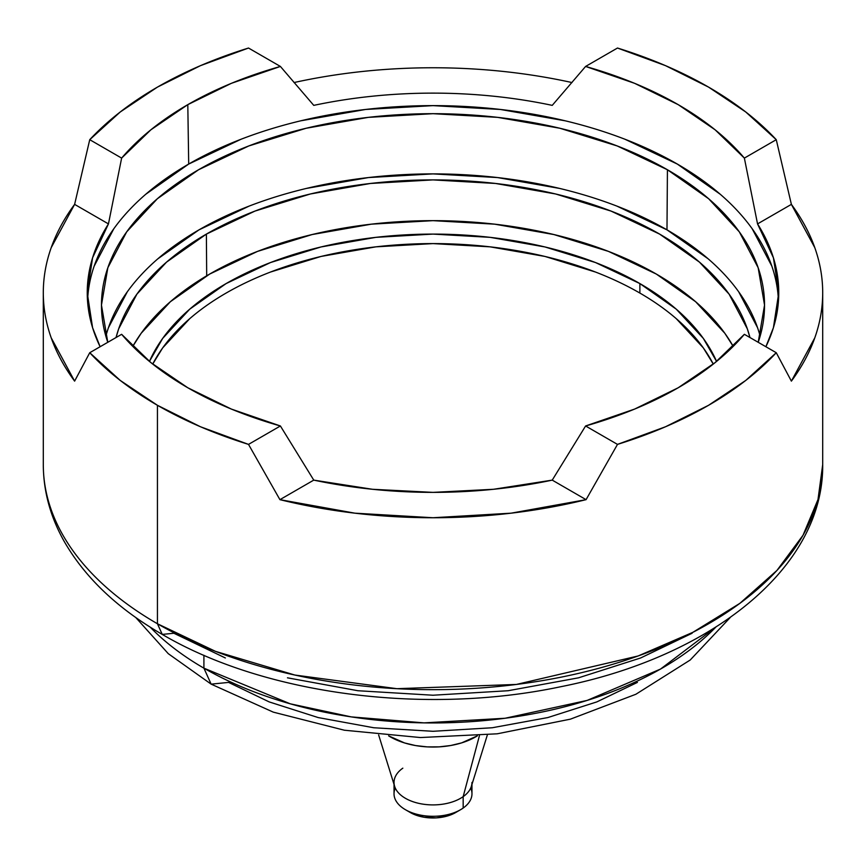 <?xml version="1.0" encoding="UTF-8"?>
<svg xmlns="http://www.w3.org/2000/svg" width="866" height="866" viewBox="0 0 866 866"><rect width="100%" height="100%" fill="white"/><g stroke="black" fill="none" stroke-linecap="round" stroke-linejoin="round"><path stroke-width="1.3" d="M676.259 318.666L703.3 347.861L713.281 364.077A292.567 168.913 0 0 0 639.877 293.065L639.877 283.572L595.537 262.56L544.963 246.951L490.08 237.338L433 234.091L375.92 237.338L321.037 246.951L270.463 262.56L226.123 283.572L189.741 309.162L162.7 338.368L149.428 361.425A292.567 168.913 180 0 1 355.428 240.142A292.567 168.913 180 0 1 639.877 283.572L639.877 293.065A292.567 168.913 0 0 0 152.719 364.077L162.7 347.861L189.741 318.666M656.331 274.067A315.83 182.347 180 0 1 733.221 346.389L724.788 333.226L695.604 301.704L656.331 274.067L608.462 251.389L553.861 234.545L494.616 224.164L433 220.657L371.384 224.164L312.139 234.545L257.538 251.389L209.669 274.067L170.396 301.704L141.212 333.226L132.779 346.378A315.83 182.347 180 0 1 656.331 274.067M639.877 283.572L676.259 309.162L703.3 338.368L716.572 361.425A292.567 168.913 180 0 0 639.877 283.572M270.463 272.054L321.037 256.444L375.92 246.842L433 243.595L490.08 246.842L544.963 256.444L595.537 272.054M778.437 301.39A345.491 199.472 0 0 0 562.24 120.103A345.491 199.472 0 0 0 188.701 164.053L187.803 104.645A346.757 200.198 180 0 1 280.4 66.444L313.763 105.371A345.761 199.624 180 0 1 552.237 105.371L585.6 66.444A346.757 200.198 180 0 1 744.37 158.099L776.261 139.686L745.745 111.974L708.561 87.109A389.7 224.987 180 0 1 776.261 139.686L791.383 204.376A389.7 224.987 180 0 1 822.7 292.751L822.7 464.663L818.002 499.498L803.02 535.264L776.943 570.445L739.845 603.364L692.865 632.332L638.08 655.984L516.352 684.454L396.899 688.687L294.862 675.047L215.515 651.362L157.439 623.758L162.256 634.41L157.439 623.758A389.7 224.987 0 0 0 582.136 672.536A389.7 224.987 0 0 0 822.7 464.663C823.728 567.955 711.105 657.002 560.735 686.727C425.217 715.446 264.823 694.748 162.256 634.41C117.7 608.711 84.987 577.654 64.106 541.25C50.347 516.721 43.408 491.195 43.3 464.663A389.7 224.987 0 0 0 157.439 623.758A389.7 224.987 180 0 1 43.3 464.501M715.868 627.081L660.531 669.061L587.159 700.41L505.062 718.26L424.037 722.872L351.25 716.896L290.218 703.798L203.911 668.162L211.142 684.14L203.911 668.162A323.971 187.045 0 0 0 715.868 627.081M394.03 784.412L394.03 793.808A38.97 22.494 0 0 0 419.902 814.993A38.97 22.494 0 0 0 463.169 808.043L463.169 796.644L479.439 735.678L463.169 796.644A38.97 22.494 0 0 0 471.353 786.382L487.363 734.92M471.97 782.409A38.97 22.494 180 0 1 463.169 796.644A38.97 22.494 180 0 1 419.902 803.594A38.97 22.494 180 0 1 394.03 782.409A38.97 22.494 180 0 1 402.831 768.164M470.703 788.103A38.97 22.494 180 0 1 463.169 808.043A38.97 22.494 180 0 1 460.56 809.71A38.97 22.494 180 0 1 405.44 809.71A38.97 22.494 180 0 1 395.297 788.103M279.924 499.66L248.51 444.388A389.7 224.987 180 0 1 157.439 405.299L157.439 623.758L157.439 405.299L200.49 426.765L248.51 444.388L279.924 499.66L354.876 513.17L433 517.738L511.124 513.17L586.076 499.66A389.7 224.987 180 0 1 279.924 499.66L313.763 480.121L279.924 499.66M617.49 444.388L586.076 499.66L552.237 480.121L493.555 489.279L433 492.375L372.445 489.279L313.763 480.121L280.4 425.975L248.51 444.388L280.4 425.975L231.374 409.077L187.803 387.762L150.901 362.616L121.63 334.308L89.739 352.722L120.255 380.445L157.439 405.299A389.7 224.987 180 0 1 89.739 352.722L121.63 334.308A346.757 200.198 180 0 0 280.4 425.975L313.763 480.121A345.761 199.624 180 0 0 552.237 480.121L586.076 499.66L617.49 444.388L585.6 425.975L552.237 480.121L585.6 425.975L617.49 444.388L665.51 426.765L708.561 405.299L745.745 380.445L776.261 352.722A389.7 224.987 180 0 1 617.49 444.388M791.383 381.127L776.261 352.722L744.37 334.308A346.757 200.198 180 0 1 678.197 387.762A346.757 200.198 180 0 1 585.6 425.975L634.626 409.077L678.197 387.762L715.1 362.616L744.37 334.308L776.261 352.722L791.383 381.127L814.787 337.848C820.059 322.975 822.7 307.939 822.7 292.751A389.7 224.987 180 0 1 791.383 381.127M822.7 292.751C822.7 277.564 820.059 262.528 814.787 247.644L791.383 204.376L757.544 223.904A345.761 199.624 180 0 1 778.729 295.209A345.761 199.624 180 0 1 765.88 346.725L773.414 327.705L778.761 292.751L773.414 257.787L757.544 223.904L791.383 204.376L776.261 139.686L744.37 158.099L757.544 223.904L744.37 158.099L715.1 129.792L678.197 104.645L634.626 83.331L585.6 66.444L617.49 48.031L585.6 66.444L552.237 105.371M708.128 258.793L666.982 229.847L667.426 169.747L617.187 145.943L559.869 128.255L497.679 117.365L433 113.684L368.321 117.365L306.131 128.255L248.813 145.943L198.574 169.747L157.341 198.758L126.696 231.85L107.839 267.756L101.463 305.092L107.785 342.308A331.537 191.408 180 0 1 101.474 306.272A331.537 191.408 180 0 1 305.178 128.482A331.537 191.408 180 0 1 667.426 169.747L666.982 229.847A330.899 191.04 0 0 0 329.794 183.419A330.899 191.04 0 0 0 105.868 336.192M203.911 655.27L203.911 668.162A323.971 187.045 180 0 1 150.132 627.081A323.971 187.045 0 0 0 203.911 668.162L203.911 655.27M206.379 234.101A320.485 185.032 180 0 1 533.326 189.199A320.485 185.032 180 0 1 749.956 337.534L747.326 328.842L729.085 294.126L699.468 262.138L659.621 234.101L611.05 211.088L555.647 193.984L495.525 183.462L433 179.901L370.475 183.462L310.353 193.984L254.95 211.088L206.379 234.101L206.693 275.81L206.379 234.101A320.485 185.032 180 0 0 116.044 337.534L118.674 328.842L136.915 294.126L166.532 262.138L206.379 234.101M637.408 682.408L596.804 701.915L547.81 717.568L492.234 727.754L433 731.294L373.766 727.754L318.19 717.568L269.196 701.915L228.592 682.408L211.142 684.14L168.264 653.668L135.691 617.436M760.132 336.192A330.899 191.04 0 0 0 666.982 229.847L616.841 206.086M559.631 188.431L497.549 177.562L433 173.893L368.451 177.562L306.369 188.431M249.159 206.086L199.018 229.847L157.872 258.793M127.291 291.831L108.467 327.662M757.534 327.662L738.709 291.831M667.426 169.747A331.537 191.408 180 0 1 764.526 306.272A331.537 191.408 180 0 1 758.215 342.308L764.537 305.092L758.161 267.756L739.304 231.85L708.659 198.758L667.426 169.747M692.107 633.252L640.634 657.976L578.542 677.818L508.082 690.732L433 695.225L357.918 690.732L287.458 677.818M225.366 657.976L173.893 633.252L162.256 634.41M771.855 266.176L752.197 228.765M720.274 194.276L677.299 164.053L624.949 139.242M565.217 120.807L500.407 109.462L433 105.63L365.593 109.462L300.783 120.807M241.051 139.242L188.701 164.053L145.726 194.276M113.803 228.765L94.145 266.176M87.563 301.39A345.491 199.472 0 0 1 188.701 164.053L187.803 104.645A346.757 200.198 180 0 0 121.63 158.099L89.739 139.686L121.63 158.099L108.456 223.904L74.617 204.376L108.456 223.904A345.761 199.624 180 0 0 87.271 295.209A345.761 199.624 180 0 0 100.12 346.725L92.586 327.705L87.239 292.751L92.586 257.787L108.456 223.904L121.63 158.099L150.901 129.792L187.803 104.645L231.374 83.331L280.4 66.444L248.51 48.031L280.4 66.444L313.763 105.371M708.561 87.109L665.51 65.643L617.49 48.031A389.7 224.987 180 0 1 708.561 87.109M74.617 381.127L89.739 352.722L74.617 381.127A389.7 224.987 180 0 1 43.3 292.751C43.3 307.939 45.941 322.975 51.213 337.848L74.617 381.127M74.617 204.376L51.213 247.644C45.941 262.528 43.3 277.564 43.3 292.751A389.7 224.987 180 0 1 74.617 204.376L89.739 139.686L74.617 204.376M248.51 48.031L200.49 65.643L157.439 87.109L120.255 111.974L89.739 139.686A389.7 224.987 180 0 1 248.51 48.031M294.029 82.551A389.7 224.987 180 0 1 571.971 82.551M405.44 809.71L410.376 812.568A31.988 18.467 0 0 0 455.624 812.568L460.56 809.71M378.637 734.92L394.647 786.382A38.97 22.494 0 0 0 423.214 804.189A38.97 22.494 0 0 0 463.169 796.644L463.169 808.043A38.97 22.494 0 0 0 471.97 793.808L471.97 784.412M477.382 735.851A60.49 34.921 180 0 1 388.618 735.851L404.584 742.952L415.55 745.561L427.187 746.882L439.04 746.871L450.666 745.518L461.61 742.887L477.382 735.851M455.917 812.395L448.133 815.772L436.193 817.883L423.766 817.19L410.019 812.351M730.309 617.436L690.213 660.011L635.893 694.251L570.402 719.159L497.214 733.805L420.4 737.551L344.322 730.211L273.277 712.133L211.142 684.14M43.3 464.663L43.3 292.751"/></g></svg>
